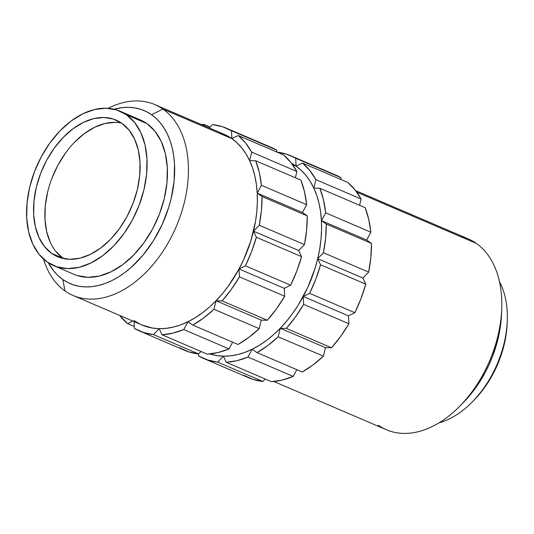 <?xml version="1.0" encoding="UTF-8"?>
<svg xmlns="http://www.w3.org/2000/svg" width="534" height="534" viewBox="0 0 534 534"><rect width="100%" height="100%" fill="white"/><g stroke="black" fill="none" stroke-linecap="round" stroke-linejoin="round"><path stroke-width="0.8" d="M273.808 381.49L386.449 429.757A103.83 67.705 -66.8 0 0 486.654 367.412A103.83 67.705 -66.8 0 0 476.308 243.384L356.765 192.16L476.308 243.384A103.83 67.705 113.2 0 1 501.733 308.579A103.83 67.705 113.2 0 1 460.014 405.933A103.83 67.705 113.2 0 1 378.379 425.251M460.014 405.933L463.732 402.129A94.097 61.357 -66.8 0 0 501.539 313.899L501.733 308.579M438.961 422.868A86.635 56.491 -66.8 0 0 497.134 364.221A86.635 56.491 -66.8 0 0 499.47 281.652A86.635 56.491 113.2 0 1 507.273 320.493A86.635 56.491 113.2 0 1 472.463 401.728A86.635 56.491 113.2 0 1 438.961 422.868M472.463 401.728L474.325 399.826A81.762 53.32 -66.8 0 0 507.18 323.157L507.273 320.493M73.071 295.469L142.031 325.019A103.83 67.705 -66.8 0 0 159.165 328.664A103.83 67.705 -66.8 0 0 187.981 321.722A103.83 67.705 -66.8 0 0 216.03 300.755A103.83 67.705 -66.8 0 0 239.032 268.956A103.83 67.705 -66.8 0 0 253.503 231.162A103.83 67.705 -66.8 0 0 257.221 193.121A103.83 67.705 -66.8 0 0 249.632 160.641L251.674 152.123L245.58 142.985L238.271 135.516A110.318 71.936 113.2 0 1 251.674 152.123L296.897 171.501A110.318 71.936 -66.8 0 0 283.494 154.893L238.271 135.516L231.889 138.646L162.93 109.096A103.83 67.705 113.2 0 1 173.276 233.131A103.83 67.705 113.2 0 1 73.071 295.469A103.83 67.705 113.2 0 1 65.001 290.963A103.83 67.705 -66.8 0 0 170.072 239.406A103.83 67.705 -66.8 0 0 162.93 109.096L151.556 114.717A94.097 61.357 113.2 0 1 158.031 232.804A94.097 61.357 113.2 0 1 62.812 279.536L65.001 290.963L62.812 279.536L58.039 275.637L53.74 270.992L48.3 262.748A94.097 61.357 113.2 0 0 62.812 279.536L68.005 282.633L73.585 284.909L79.479 286.344L85.647 286.918L92.022 286.624L98.536 285.47L105.138 283.467L111.76 280.63L118.341 276.986L124.809 272.58L131.11 267.441L142.958 255.192L153.438 240.714L162.136 224.56L168.724 207.346L171.14 198.555L174.111 181.013L174.511 164.085L173.737 156.061L172.328 148.432L170.286 141.27L167.636 134.641L164.405 128.621L160.621 123.261L156.328 118.608L151.556 114.717L162.93 109.096A103.83 67.705 -66.8 0 0 108.075 108.309A103.83 67.705 113.2 0 1 154.86 104.597A103.83 67.705 113.2 0 1 162.93 109.096L231.889 138.646L237.156 142.945L241.895 148.078L246.067 153.992L249.632 160.641A103.83 67.705 -66.8 0 0 231.889 138.646L231.456 130.73L276.679 150.107A110.318 71.936 -66.8 0 0 271.599 147.558L226.376 128.18A110.318 71.936 113.2 0 1 231.456 130.73L222.318 126.658L212.425 124.582A110.318 71.936 113.2 0 1 226.376 128.18M53.734 265.652L74.086 274.369A84.038 54.802 -66.8 0 0 155.187 223.913A84.038 54.802 -66.8 0 0 146.81 123.528L126.465 114.803A84.038 54.802 113.2 0 1 134.835 215.195A84.038 54.802 113.2 0 1 53.734 265.652A84.038 54.802 113.2 0 1 47.206 262.007L39.109 254.371L32.841 244.205L28.656 231.896L26.7 217.912L27.06 202.8L29.71 187.127L34.563 171.507L41.418 156.535L50.022 142.792L60.042 130.797L71.089 121.018L82.743 113.829L94.551 109.503L106.066 108.215L116.839 110.004L126.465 114.803L134.561 122.44L140.822 132.606L145.014 144.914L146.963 158.898L146.61 174.011L143.953 189.683L139.107 205.303L132.245 220.275L123.641 234.019L113.622 246.014L102.575 255.793L90.92 262.982L79.112 267.307L67.598 268.595L56.824 266.806L47.206 262.007A84.038 54.802 113.2 0 1 38.828 161.615A84.038 54.802 113.2 0 1 119.93 111.165A84.038 54.802 113.2 0 1 126.465 114.803L146.81 123.528A84.038 54.802 -66.8 0 0 140.282 119.883L119.93 111.165M51.791 253.483A74.299 48.454 113.2 0 1 44.389 164.719A74.299 48.454 113.2 0 1 116.098 120.11A74.299 48.454 113.2 0 1 121.872 123.334A74.299 48.454 113.2 0 1 129.275 212.091A74.299 48.454 113.2 0 1 57.565 256.7A74.299 48.454 113.2 0 1 51.791 253.483L63.099 258.322L51.791 253.483L60.302 257.728L69.827 259.31L80.007 258.169L90.446 254.344L100.752 247.99L110.518 239.339L119.376 228.739L126.985 216.584L133.053 203.347L137.338 189.537L139.688 175.679L140.001 162.316L138.273 149.954L134.568 139.067L129.034 130.076L121.872 123.334L113.368 119.082L103.836 117.5L93.657 118.641L83.217 122.466L72.918 128.827L63.145 137.472L54.288 148.078L46.678 160.227L40.617 173.463L36.332 187.274L33.982 201.131L33.662 214.494L35.391 226.857L39.095 237.743L44.636 246.735L51.791 253.483M121.512 123.087A74.299 48.454 -66.8 0 0 53.734 173.864A74.299 48.454 -66.8 0 0 63.099 258.322L55.936 251.574M296.103 166.167L292.552 164.646L296.103 166.167L302.484 163.03A110.318 71.936 113.2 0 1 315.888 179.638L361.111 199.015A110.318 71.936 -66.8 0 0 347.707 182.408L302.484 163.03L309.793 170.5L315.888 179.638L313.845 188.155A103.83 67.705 -66.8 0 0 296.103 166.167L291.611 163.391A103.83 67.705 -66.8 0 1 296.103 166.167L295.669 158.244L340.892 177.622A110.318 71.936 -66.8 0 0 335.813 175.079L290.589 155.701A110.318 71.936 113.2 0 1 295.669 158.244L296.103 166.167L301.37 170.459L306.109 175.593L310.281 181.507L313.845 188.155L319.913 188.288A110.318 71.936 113.2 0 1 325.647 212.826L370.863 232.203A110.318 71.936 -66.8 0 0 365.136 207.666L319.913 188.288L323.517 200.003L325.647 212.826L321.435 220.642A103.83 67.705 -66.8 0 0 313.845 188.155L315.888 179.638L361.111 199.015L359.602 205.296L361.111 199.015L355.017 189.877L347.707 182.408L302.484 163.03L296.103 166.167M317.717 258.676A103.83 67.705 -66.8 0 0 321.435 220.642L326.261 224.02A110.318 71.936 113.2 0 1 323.444 252.749L368.667 272.126A110.318 71.936 -66.8 0 0 371.477 243.397L326.261 224.02L325.613 238.204L323.444 252.749L317.717 258.676L320.56 264.791A110.318 71.936 113.2 0 1 309.633 293.34L354.85 312.717A110.318 71.936 -66.8 0 0 365.777 284.168L320.56 264.791L315.761 279.282L309.633 293.34L303.245 296.47A103.83 67.705 -66.8 0 0 317.717 258.676L319.706 248.957L320.994 239.319L321.575 229.847L321.435 220.642L320.58 211.784L319.025 203.367L316.769 195.464L313.845 188.155L319.913 188.288L365.136 207.666L368.734 219.381L370.863 232.203L366.658 240.02L371.477 243.397L370.83 257.582L368.667 272.126L362.933 278.054L365.777 284.168L360.977 298.66L354.85 312.717L348.468 315.848L348.902 323.764L303.679 304.387A110.318 71.936 113.2 0 1 286.304 328.41L331.527 347.788A110.318 71.936 -66.8 0 0 348.902 323.764L340.679 336.353L331.527 347.788L325.46 347.647L323.417 356.165L278.201 336.787A110.318 71.936 113.2 0 1 257.014 352.62L302.237 371.998A110.318 71.936 -66.8 0 0 323.417 356.165L313.024 364.936L302.237 371.998L257.014 352.62L252.195 349.236A103.83 67.705 -66.8 0 0 280.243 328.27A103.83 67.705 -66.8 0 0 303.245 296.47L303.679 304.387L295.462 316.976L286.304 328.41L280.243 328.27L278.201 336.787L267.808 345.558L257.014 352.62L252.195 349.236L247.983 357.052A110.318 71.936 113.2 0 1 226.222 362.292L271.439 381.67A110.318 71.936 -66.8 0 0 293.206 376.43L247.983 357.052L237.003 360.677L226.222 362.292L223.379 356.178A103.83 67.705 -66.8 0 0 252.195 349.236L259.451 345.224L266.593 340.358L273.541 334.691L280.243 328.27L286.618 321.174L292.619 313.458L298.179 305.194L307.778 287.372L315.047 268.382L317.717 258.676L362.933 278.054L365.777 284.168L320.56 264.791L317.717 258.676L323.444 252.749L368.667 272.126L362.933 278.054L317.717 258.676M209.962 353.935A103.83 67.705 -66.8 0 0 223.379 356.178L230.408 355.858L237.603 354.583L244.886 352.367L252.195 349.236L247.983 357.052L293.206 376.43L282.226 380.054L271.439 381.67L226.222 362.292L223.379 356.178L217.645 362.099A110.318 71.936 113.2 0 1 203.688 358.501A110.318 71.936 113.2 0 1 198.615 355.951L198.501 353.949L198.615 355.951L207.746 360.023L217.645 362.099L223.379 356.178L216.57 355.544L209.962 353.935M277.079 152.143A110.318 71.936 113.2 0 1 290.589 155.701M296.837 369.688L293.206 376.43L296.837 369.688M276.639 152.097L286.531 154.179L340.892 177.622L340.992 179.531L340.892 177.622L335.659 175.012M203.688 358.501L248.911 377.878A110.318 71.936 -66.8 0 0 262.868 381.476L217.645 362.099L262.868 381.476L252.969 379.4L243.831 375.329M265.244 379.02L262.868 381.476L265.244 379.02M139.474 330.98A110.318 71.936 113.2 0 1 134.401 328.437L143.533 332.502L153.432 334.584A110.318 71.936 113.2 0 1 139.474 330.98L184.697 350.357A110.318 71.936 -66.8 0 0 198.655 353.962L153.432 334.584L159.165 328.664L162.009 334.778L207.225 354.155L218.012 352.533L228.993 348.916L183.769 329.538L187.981 321.722L180.672 324.852L173.39 327.068L166.194 328.337L159.165 328.664L162.009 334.778L172.789 333.156L183.769 329.538A110.318 71.936 113.2 0 1 162.009 334.778L207.225 354.155A110.318 71.936 -66.8 0 0 228.993 348.916L183.769 329.538L187.981 321.722L192.801 325.106L238.024 344.483L248.811 337.421L259.204 328.65L213.987 309.273A110.318 71.936 113.2 0 1 192.801 325.106L238.024 344.483A110.318 71.936 -66.8 0 0 259.204 328.65L213.987 309.273L216.03 300.755L209.328 307.17L202.379 312.837L195.237 317.703L187.981 321.722L192.801 325.106L203.594 318.044L213.987 309.273L216.03 300.755L222.091 300.896L267.314 320.273A110.318 71.936 -66.8 0 0 284.689 296.25L239.466 276.872A110.318 71.936 113.2 0 1 222.091 300.896L231.249 289.461L239.466 276.872L239.032 268.956L228.405 285.937L222.404 293.66L216.03 300.755L222.091 300.896L267.314 320.273L276.465 308.839L284.689 296.25L284.255 288.333L290.643 285.203A110.318 71.936 -66.8 0 0 301.563 256.654L256.347 237.276A110.318 71.936 113.2 0 1 245.42 265.825L290.643 285.203L296.764 271.138L301.563 256.654L298.72 250.539L304.453 244.612A110.318 71.936 -66.8 0 0 307.264 215.883L262.047 196.505A110.318 71.936 113.2 0 1 259.23 225.235L304.453 244.612L306.616 230.067L307.264 215.883L302.444 212.499L306.649 204.689A110.318 71.936 -66.8 0 0 300.922 180.152L255.699 160.774A110.318 71.936 113.2 0 1 261.433 185.311L306.649 204.689L304.52 191.866L300.922 180.152L255.699 160.774L249.632 160.641L252.555 167.95L254.811 175.846L256.373 184.27L257.221 193.121L257.361 202.333L256.781 211.798L255.492 221.443L250.833 240.861L243.564 259.851L239.032 268.956L245.42 265.825L251.547 251.761L256.347 237.276L253.503 231.162L259.23 225.235L261.4 210.69L262.047 196.505L257.221 193.121L261.433 185.311L259.304 172.489L255.699 160.774L249.632 160.641L251.674 152.123L296.897 171.501L290.803 162.363L283.494 154.893L238.271 135.516L231.889 138.646A103.83 67.705 -66.8 0 0 223.819 134.147L154.86 104.597M201.478 124.576A110.318 71.936 113.2 0 1 203.848 124.389L210.042 127.039L203.848 124.389L201.478 124.569M127.579 323.651A110.318 71.936 113.2 0 1 119.689 315.44L127.579 323.651L132.826 321.074L127.579 323.651L134.294 326.528L127.579 323.651M259.204 328.65L261.246 320.133L267.314 320.273L261.246 320.133L216.03 300.755L261.246 320.133L259.204 328.65M295.389 177.782L296.897 171.501L295.389 177.782M220.001 132.712L226.156 135.229L231.889 138.646L231.456 130.73L276.679 150.107L276.779 152.016L276.679 150.107L271.446 147.491M212.425 124.582L209.221 127.893L212.425 124.582M204.542 125.884L203.848 124.389L204.542 125.884M228.993 348.916L232.624 342.174L228.993 348.916M179.618 347.814L188.756 351.879L198.655 353.962L201.031 351.499L198.655 353.962L153.432 334.584L159.165 328.664L152.357 328.03L141.964 324.986M139.701 323.938L133.967 320.513M134.021 321.588L134.401 328.437L134.021 321.588M50.403 242.59L46.698 231.703L44.969 219.341L45.29 205.977L47.633 192.12M51.925 178.309L57.986 165.073L65.595 152.918M74.453 142.318L84.218 133.667L94.525 127.312L104.964 123.487L115.144 122.346M63.099 258.322A74.299 48.454 -66.8 0 0 63.459 258.569M114.082 109.23L122.346 107.628L128.721 107.334L134.882 107.908L140.782 109.337L146.356 111.619L151.556 114.717A94.097 61.357 113.2 0 0 114.082 109.23M77.176 275.531L87.95 277.32L99.464 276.025L111.272 271.699L122.927 264.51L133.974 254.731L143.993 242.736L152.597 228.993L159.452 214.021L164.305 198.401L166.955 182.735L167.316 167.616L165.36 153.632L161.175 141.323L154.907 131.157L146.81 123.528L140.082 119.796M43.488 259.03A103.83 67.705 -66.8 0 0 65.001 290.963A103.83 67.705 113.2 0 1 43.488 259.03M474.292 399.859L484.411 387.804L492.782 374.434L499.457 359.863L504.176 344.664L506.759 329.418L507.193 322.796M463.719 402.149L469.907 395.293L475.34 388.298L484.979 372.906L489.077 364.655L492.655 356.145L498.089 338.656L499.891 329.845L501.546 313.845M459.414 236.148A103.83 67.705 113.2 0 1 476.308 243.384A103.83 67.705 -66.8 0 0 468.238 238.885L355.597 190.618M306.649 204.689L302.444 212.499L257.221 193.121L261.433 185.311L306.649 204.689M262.047 196.505L257.221 193.121L302.444 212.499L307.264 215.883L262.047 196.505M304.453 244.612L298.72 250.539L253.503 231.162L259.23 225.235L304.453 244.612M256.347 237.276L253.503 231.162L298.72 250.539L301.563 256.654L256.347 237.276M290.643 285.203L284.255 288.333L239.032 268.956L245.42 265.825L290.643 285.203M239.466 276.872L239.032 268.956L284.255 288.333L284.689 296.25L239.466 276.872M371.477 243.397L326.261 224.02L321.435 220.642L366.658 240.02L371.477 243.397M366.658 240.02L321.435 220.642L325.647 212.826L370.863 232.203L366.658 240.02M348.902 323.764L303.679 304.387L303.245 296.47L348.468 315.848L348.902 323.764M348.468 315.848L303.245 296.47L309.633 293.34L354.85 312.717L348.468 315.848M323.417 356.165L278.201 336.787L280.243 328.27L325.46 347.647L323.417 356.165M325.46 347.647L280.243 328.27L286.304 328.41L331.527 347.788L325.46 347.647"/></g></svg>

